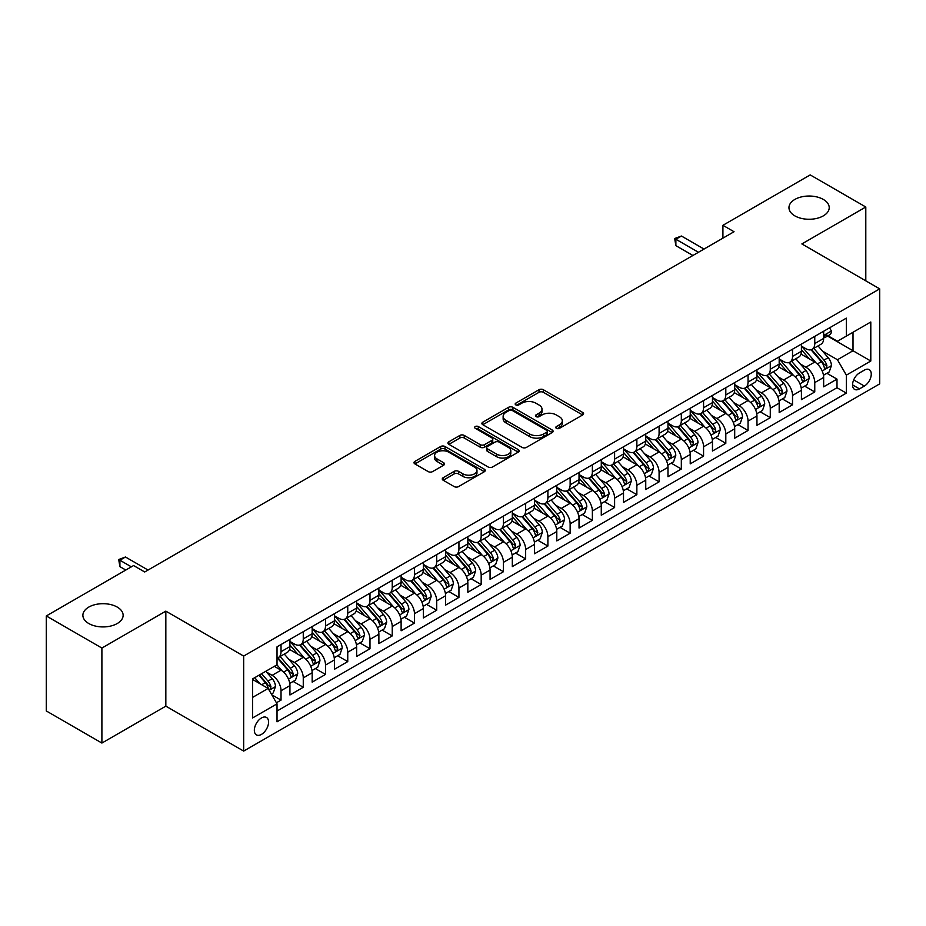 <?xml version="1.0" encoding="UTF-8"?>
<svg xmlns="http://www.w3.org/2000/svg" width="926" height="926" viewBox="0 0 926 926"><rect width="100%" height="100%" fill="white"/><g stroke="black" fill="none" stroke-linecap="round" stroke-linejoin="round"><path stroke-width="1.39" d="M556.41 428.333A2.165 1.25 0 0 0 559.466 428.333L582.662 414.952A3.091 1.783 0 0 0 583.565 413.69A3.091 1.783 0 0 0 582.662 412.429L543.365 389.742A3.091 1.783 0 0 0 539.001 389.742L515.805 403.134A2.165 1.25 0 0 0 515.18 404.014A2.165 1.25 0 0 0 515.805 404.894A2.165 1.25 0 0 0 518.861 404.894L521.87 403.169A9.873 5.706 0 0 1 535.841 403.169L539.106 405.056A9.873 5.706 0 0 1 541.999 409.084A9.873 5.706 0 0 1 539.106 413.123L536.108 414.848A2.165 1.25 0 0 0 535.471 415.739A2.165 1.25 0 0 0 536.108 416.619A2.165 1.25 0 0 0 539.163 416.619L542.161 414.883A9.873 5.706 0 0 1 556.132 414.883L559.408 416.769A9.873 5.706 0 0 1 562.302 420.809A9.873 5.706 0 0 1 559.408 424.837L556.41 426.573A2.165 1.25 0 0 0 555.774 427.453A2.165 1.25 0 0 0 556.41 428.333L556.41 426.573M117.243 607.086A20.129 11.621 0 0 0 95.309 604.574A20.129 11.621 0 0 0 82.877 615.304A20.129 11.621 0 0 0 88.78 623.522A20.129 11.621 0 0 0 110.715 626.045A20.129 11.621 0 0 0 123.135 615.304A20.129 11.621 0 0 0 117.243 607.086M823.33 199.437A20.129 11.621 0 0 0 801.384 196.914A20.129 11.621 0 0 0 788.964 207.655A20.129 11.621 0 0 0 794.855 215.874A20.129 11.621 0 0 0 816.79 218.386A20.129 11.621 0 0 0 829.221 207.655A20.129 11.621 0 0 0 823.33 199.437M261.456 734.399A10.059 5.811 120 0 0 268.031 725.521A10.059 5.811 120 0 0 266.491 717.465A10.059 5.811 120 0 0 261.456 717.963A10.059 5.811 120 0 0 254.881 726.829A10.059 5.811 120 0 0 256.433 734.897A10.059 5.811 120 0 0 261.456 734.399M443.172 477.712A3.091 1.783 0 0 0 442.269 478.974A3.091 1.783 0 0 0 443.172 480.235L454.191 486.59A3.091 1.783 0 0 0 458.567 486.59L484.321 471.728A3.091 1.783 0 0 0 485.224 470.466A3.091 1.783 0 0 0 484.321 469.204L445.024 446.517A3.091 1.783 0 0 0 440.66 446.517L414.906 461.391A3.091 1.783 0 0 0 414.003 462.653A3.091 1.783 0 0 0 414.906 463.914L428.217 471.6A3.091 1.783 0 0 0 432.581 471.6L443.612 465.234A3.091 1.783 0 0 0 444.515 463.972A3.091 1.783 0 0 0 443.612 462.711L437.003 458.902A8.253 4.769 0 0 1 434.583 455.534A8.253 4.769 0 0 1 439.688 451.124A8.253 4.769 0 0 1 448.682 452.154L474.552 467.086A8.253 4.769 0 0 1 476.971 470.466A8.253 4.769 0 0 1 471.878 474.864A8.253 4.769 0 0 1 462.873 473.834L458.567 471.346A3.091 1.783 0 0 0 454.191 471.346L443.172 477.712L443.172 480.235M165.835 611.137L101.895 648.05L46.3 615.952L46.3 710.96L101.895 743.057L165.835 706.144L243.665 751.09L243.665 656.071L165.835 611.137L165.835 706.144M865.798 280.844L865.798 207.007L801.87 243.932L879.7 288.866L243.665 656.071M865.798 207.007L810.204 174.91L722.917 225.307L722.917 238.144M46.3 615.952L133.587 565.554L144.711 571.979L734.04 231.731L722.917 225.307M522.079 447.397A3.091 1.783 0 0 0 526.454 447.397L552.209 432.523A3.091 1.783 0 0 0 553.111 431.273A3.091 1.783 0 0 0 552.209 430.011L512.911 407.324A3.091 1.783 0 0 0 508.548 407.324L482.793 422.198A3.091 1.783 0 0 0 481.89 423.46A3.091 1.783 0 0 0 482.793 424.71L522.079 447.397M476.126 428.807A2.165 1.25 0 0 1 478.314 429.108L478.314 426.539L518.259 449.608A3.091 1.783 0 0 1 519.173 450.869A3.091 1.783 0 0 1 518.259 452.131L492.505 466.993A3.091 1.783 0 0 1 488.141 466.993L448.844 444.306L448.844 441.795A3.091 1.783 0 0 0 447.941 443.056A3.091 1.783 0 0 0 448.844 444.306M448.844 441.795L459.875 435.428A3.091 1.783 0 0 1 464.239 435.428L480.177 444.63A3.091 1.783 0 0 0 484.541 444.63L491.856 440.406A3.091 1.783 0 0 0 492.759 439.144A3.091 1.783 0 0 0 491.856 437.882L475.258 428.31A2.165 1.25 0 0 1 474.633 427.418A2.165 1.25 0 0 1 475.964 426.273A2.165 1.25 0 0 1 478.314 426.539M276.411 702.776L281.029 700.114L271.804 694.789M266.549 672.114L272.14 675.332A12.582 7.258 60 0 1 281.029 690.738L289.931 685.599L289.931 694.975L303.265 687.277L293.148 681.432M288.796 659.266L294.375 662.495A12.582 7.258 60 0 1 303.265 677.901L312.166 672.762L312.166 682.138L325.512 674.429L315.384 668.595M311.032 646.429L316.611 649.658A12.582 7.258 60 0 1 325.512 665.065L334.402 659.925L334.402 669.301L347.748 661.592L337.631 655.758M333.267 633.592L338.847 636.81A12.582 7.258 60 0 1 347.748 652.217L356.637 647.089L356.637 656.465L369.983 648.756L359.867 642.91M355.503 620.756L361.094 623.974A12.582 7.258 60 0 1 369.983 639.38L378.884 634.252L378.884 643.616L392.23 635.919L382.102 630.074M377.75 607.907L383.329 611.137A12.582 7.258 60 0 1 392.23 626.543L401.12 621.404L401.12 630.78L414.466 623.082L404.349 617.237M399.986 595.071L405.565 598.3A12.582 7.258 60 0 1 414.466 613.707L423.356 608.567L423.356 617.943L436.702 610.234L426.585 604.4M422.221 582.234L427.812 585.452A12.582 7.258 60 0 1 436.702 600.87L445.603 595.731L445.603 605.106L458.937 597.397L448.821 591.552M444.457 569.397L450.048 572.615A12.582 7.258 60 0 1 458.937 588.022L467.838 582.894L467.838 592.258L481.184 584.561L471.056 578.715M466.704 556.549L472.283 559.779A12.582 7.258 60 0 1 481.184 575.185L490.074 570.046L490.074 579.421L503.42 571.724L493.303 565.879M488.94 543.712L494.519 546.942A12.582 7.258 60 0 1 503.42 562.348L512.31 557.209L512.31 566.585L525.655 558.876L515.539 553.042M511.175 530.876L516.766 534.094A12.582 7.258 60 0 1 525.655 549.512L534.557 544.372L534.557 553.748L547.891 546.039L537.774 540.194M533.422 518.039L539.001 521.257A12.582 7.258 60 0 1 547.891 536.663L556.792 531.536L556.792 540.9L570.138 533.202L560.022 527.357M555.658 505.191L561.237 508.42A12.582 7.258 60 0 1 570.138 523.827L579.028 518.687L579.028 528.063L592.374 520.366L582.257 514.52M577.893 492.354L583.484 495.584A12.582 7.258 60 0 1 592.374 510.99L601.275 505.851L601.275 515.226L614.609 507.517L604.493 501.684M600.129 479.518L605.72 482.735A12.582 7.258 60 0 1 614.609 498.153L623.511 493.014L623.511 502.39L636.856 494.681L626.728 488.835M622.376 466.681L627.955 469.899A12.582 7.258 60 0 1 636.856 485.305L645.746 480.177L645.746 489.541L659.092 481.844L648.976 475.999M644.612 453.833L650.191 457.062A12.582 7.258 60 0 1 659.092 472.468L667.982 467.329L667.982 476.705L681.328 469.007L671.211 463.162M666.847 440.996L672.438 444.225A12.582 7.258 60 0 1 681.328 459.632L690.229 454.492L690.229 463.868L703.563 456.159L693.447 450.325M689.094 428.159L694.674 431.389A12.582 7.258 60 0 1 703.563 446.795L712.464 441.656L712.464 451.031L725.81 443.322L715.694 437.477M711.33 415.323L716.909 418.54A12.582 7.258 60 0 1 725.81 433.947L734.7 428.819L734.7 438.183L748.046 430.486L737.929 424.64M733.566 402.486L739.156 405.704A12.582 7.258 60 0 1 748.046 421.11L756.947 415.971L756.947 425.347L770.282 417.649L760.165 411.804M755.801 389.638L761.392 392.867A12.582 7.258 60 0 1 770.282 408.273L779.183 403.134L779.183 412.51L792.529 404.801L782.401 398.967M778.048 376.801L783.627 380.03A12.582 7.258 60 0 1 792.529 395.437L801.418 390.297L801.418 399.673L814.764 391.964L814.764 382.588A12.582 7.258 -120 0 0 805.863 367.182L800.284 363.964M804.648 386.119L814.764 391.964M289.931 685.599A12.582 7.258 -120 0 0 281.029 670.192L274.362 666.35M312.166 672.762A12.582 7.258 -120 0 0 303.265 657.356L289.514 649.415M334.402 659.925A12.582 7.258 -120 0 0 325.512 644.519L311.761 636.579M356.637 647.089A12.582 7.258 -120 0 0 347.748 631.682L333.997 623.742M378.884 634.252A12.582 7.258 -120 0 0 369.983 618.834L356.232 610.894M401.12 621.404A12.582 7.258 -120 0 0 392.23 605.998L378.468 598.057M423.356 608.567A12.582 7.258 -120 0 0 414.466 593.161L400.715 585.22M445.603 595.731A12.582 7.258 -120 0 0 436.702 580.324L422.95 572.384M467.838 582.894A12.582 7.258 -120 0 0 458.937 567.476L445.186 559.535M490.074 570.046A12.582 7.258 -120 0 0 481.184 554.639L467.422 546.699M512.31 557.209A12.582 7.258 -120 0 0 503.42 541.803L489.669 533.862M534.557 544.372A12.582 7.258 -120 0 0 525.655 528.966L511.904 521.025M556.792 531.536A12.582 7.258 -120 0 0 547.891 516.118L534.14 508.189M579.028 518.687A12.582 7.258 -120 0 0 570.138 503.281L556.387 495.341M601.275 505.851A12.582 7.258 -120 0 0 592.374 490.444L578.623 482.504M623.511 493.014A12.582 7.258 -120 0 0 614.609 477.608L600.858 469.667M645.746 480.177A12.582 7.258 -120 0 0 636.856 464.771L623.094 456.831M667.982 467.329A12.582 7.258 -120 0 0 659.092 451.923L645.341 443.982M690.229 454.492A12.582 7.258 -120 0 0 681.328 439.086L667.577 431.146M712.464 441.656A12.582 7.258 -120 0 0 703.563 426.249L689.812 418.309M734.7 428.819A12.582 7.258 -120 0 0 725.81 413.413L712.059 405.472M756.947 415.971A12.582 7.258 -120 0 0 748.046 400.564L734.295 392.624M779.183 403.134A12.582 7.258 -120 0 0 770.282 387.728L756.53 379.787M801.418 390.297A12.582 7.258 -120 0 0 792.529 374.891L778.766 366.951M864.352 370.134L859.467 372.958A9.746 5.625 120 0 0 853.089 381.558A9.746 5.625 120 0 0 854.582 389.371A9.746 5.625 120 0 0 859.467 388.885L864.352 386.061A9.746 5.625 120 0 0 870.729 377.472A9.746 5.625 120 0 0 869.225 369.659A9.746 5.625 120 0 0 864.352 370.134M243.665 751.09L879.7 383.873L879.7 288.866M252.566 697.417L268.135 688.435L277.024 703.841L277.024 721.817L846.341 393.122L846.341 375.146L837.451 359.739L822.519 351.128M277.024 703.841L252.566 717.963L252.566 678.932L277.024 664.799L277.024 646.834L846.341 318.139L846.341 336.115L870.799 321.993L870.799 361.024L846.341 375.146M289.931 641.44L294.375 644.01A12.582 7.258 60 0 0 300.661 644.623L309.562 639.496A12.582 7.258 -120 0 0 312.166 633.731L312.166 626.543M312.166 628.592L316.611 631.162A12.582 7.258 60 0 0 322.908 631.787L331.797 626.647A12.582 7.258 -120 0 0 334.402 620.895L334.402 613.707M334.402 615.755L338.847 618.325A12.582 7.258 60 0 0 345.143 618.95L354.033 613.811A12.582 7.258 -120 0 0 356.637 608.058L356.637 600.858M356.637 602.919L361.094 605.488A12.582 7.258 60 0 0 367.379 606.113L376.28 600.974A12.582 7.258 -120 0 0 378.884 595.21L378.884 588.022M378.884 590.082L383.329 592.652A12.582 7.258 60 0 0 389.615 593.265L398.516 588.137A12.582 7.258 -120 0 0 401.12 582.373L401.12 575.185M401.12 577.234L405.565 579.803A12.582 7.258 60 0 0 411.862 580.428L420.751 575.289A12.582 7.258 -120 0 0 423.356 569.536L423.356 562.348M423.356 564.397L427.812 566.967A12.582 7.258 60 0 0 434.097 567.592L442.998 562.452A12.582 7.258 -120 0 0 445.603 556.7L445.603 549.5M445.603 551.56L450.048 554.13A12.582 7.258 60 0 0 456.333 554.755L465.234 549.616A12.582 7.258 -120 0 0 467.838 543.851L467.838 536.663M467.838 538.724L472.283 541.293A12.582 7.258 60 0 0 478.58 541.907L487.47 536.779A12.582 7.258 -120 0 0 490.074 531.015L490.074 523.827M490.074 525.875L494.519 528.445A12.582 7.258 60 0 0 500.816 529.07L509.705 523.931A12.582 7.258 -120 0 0 512.31 518.178L512.31 510.99M512.31 513.039L516.766 515.608A12.582 7.258 60 0 0 523.051 516.233L531.952 511.094A12.582 7.258 -120 0 0 534.557 505.341L534.557 498.153M534.557 500.202L539.001 502.772A12.582 7.258 60 0 0 545.287 503.397L554.188 498.257A12.582 7.258 -120 0 0 556.792 492.493L556.792 485.305M556.792 487.365L561.237 489.935A12.582 7.258 60 0 0 567.534 490.548L576.423 485.421A12.582 7.258 -120 0 0 579.028 479.656L579.028 472.468M579.028 474.529L583.484 477.087A12.582 7.258 60 0 0 589.769 477.712L598.659 472.584A12.582 7.258 -120 0 0 601.275 466.82L601.275 459.632M601.275 461.68L605.72 464.25A12.582 7.258 60 0 0 612.005 464.875L620.906 459.736A12.582 7.258 -120 0 0 623.511 453.983L623.511 446.795M623.511 448.844L627.955 451.413A12.582 7.258 60 0 0 634.252 452.038L643.142 446.899A12.582 7.258 -120 0 0 645.746 441.135L645.746 433.947M645.746 436.007L650.191 438.577A12.582 7.258 60 0 0 656.488 439.19L665.377 434.062A12.582 7.258 -120 0 0 667.982 428.298L667.982 421.11M667.982 423.17L672.438 425.728A12.582 7.258 60 0 0 678.723 426.354L687.624 421.226A12.582 7.258 -120 0 0 690.229 415.461L690.229 408.273M690.229 410.322L694.674 412.892A12.582 7.258 60 0 0 700.959 413.517L709.86 408.378A12.582 7.258 -120 0 0 712.464 402.625L712.464 395.437M712.464 397.485L716.909 400.055A12.582 7.258 60 0 0 723.206 400.68L732.096 395.541A12.582 7.258 -120 0 0 734.7 389.788L734.7 382.588M734.7 384.649L739.156 387.218A12.582 7.258 60 0 0 745.442 387.844L754.331 382.704A12.582 7.258 -120 0 0 756.947 376.94L756.947 369.752M756.947 371.812L761.392 374.37A12.582 7.258 60 0 0 767.677 374.995L776.578 369.868A12.582 7.258 -120 0 0 779.183 364.103L779.183 356.915M779.183 358.964L783.627 361.534A12.582 7.258 60 0 0 789.913 362.159L798.814 357.019A12.582 7.258 -120 0 0 801.418 351.267L801.418 344.078M277.024 711.029L837 387.728L837 379.128L823.654 386.825L823.654 377.461A12.582 7.258 -120 0 0 814.764 362.054L801.013 354.114M801.418 346.127L805.863 348.697A12.582 7.258 -120 0 0 812.16 349.322A12.582 7.258 -120 0 0 814.764 343.558L814.764 336.37M812.16 349.322L821.049 344.183A12.582 7.258 -120 0 0 823.654 338.43L823.654 331.23M281.029 644.519L281.029 651.707A12.582 7.258 60 0 1 278.425 657.472A12.582 7.258 60 0 1 277.024 657.981M278.425 657.472L287.326 652.332A12.582 7.258 -120 0 0 289.931 646.568L289.931 639.38M303.265 631.682L303.265 638.871A12.582 7.258 60 0 1 300.661 644.623M325.512 618.834L325.512 626.034A12.582 7.258 60 0 1 322.908 631.787M347.748 605.998L347.748 613.186A12.582 7.258 60 0 1 345.143 618.95M369.983 593.161L369.983 600.349A12.582 7.258 60 0 1 367.379 606.113M392.23 580.324L392.23 587.512A12.582 7.258 60 0 1 389.615 593.265M414.466 567.476L414.466 574.676A12.582 7.258 60 0 1 411.862 580.428M436.702 554.639L436.702 561.827A12.582 7.258 60 0 1 434.097 567.592M458.937 541.803L458.937 548.991A12.582 7.258 60 0 1 456.333 554.755M481.184 528.966L481.184 536.154A12.582 7.258 60 0 1 478.58 541.907M503.42 516.118L503.42 523.317A12.582 7.258 60 0 1 500.816 529.07M525.655 503.281L525.655 510.469A12.582 7.258 60 0 1 523.051 516.233M547.891 490.444L547.891 497.632A12.582 7.258 60 0 1 545.287 503.397M570.138 477.608L570.138 484.796A12.582 7.258 60 0 1 567.534 490.548M592.374 464.759L592.374 471.959A12.582 7.258 60 0 1 589.769 477.712M614.609 451.923L614.609 459.111A12.582 7.258 60 0 1 612.005 464.875M636.856 439.086L636.856 446.274A12.582 7.258 60 0 1 634.252 452.038M659.092 426.249L659.092 433.437A12.582 7.258 60 0 1 656.488 439.19M681.328 413.413L681.328 420.601A12.582 7.258 60 0 1 678.723 426.354M703.563 400.564L703.563 407.753A12.582 7.258 60 0 1 700.959 413.517M725.81 387.728L725.81 394.916A12.582 7.258 60 0 1 723.206 400.68M748.046 374.891L748.046 382.079A12.582 7.258 60 0 1 745.442 387.844M770.282 362.054L770.282 369.243A12.582 7.258 60 0 1 767.677 374.995M792.529 349.206L792.529 356.394A12.582 7.258 60 0 1 789.913 362.159M792.529 395.437L792.529 404.801M770.282 408.273L770.282 417.649M748.046 421.11L748.046 430.486M725.81 433.947L725.81 443.322M703.563 446.795L703.563 456.159M681.328 459.632L681.328 469.007M659.092 472.468L659.092 481.844M636.856 485.305L636.856 494.681M614.609 498.153L614.609 507.517M592.374 510.99L592.374 520.366M570.138 523.827L570.138 533.202M547.891 536.663L547.891 546.039M525.655 549.512L525.655 558.876M503.42 562.348L503.42 571.724M481.184 575.185L481.184 584.561M458.937 588.022L458.937 597.397M436.702 600.87L436.702 610.234M414.466 613.707L414.466 623.082M392.23 626.543L392.23 635.919M369.983 639.38L369.983 648.756M347.748 652.217L347.748 661.592M325.512 665.065L325.512 674.429M303.265 677.901L303.265 687.277M281.029 690.738L281.029 700.114M268.135 688.435L252.566 679.441M837.451 359.739L853.008 350.746L853.008 332.26L870.799 321.993M827.543 336.045L870.799 361.024M827.994 335.791L837.451 341.254L846.341 336.115M101.895 648.05L101.895 743.057M826.883 373.282L837 379.128M837 387.728L846.341 393.122M557.278 428.645L559.408 427.407A9.873 5.706 0 0 0 562.302 423.379L562.302 420.809M541.999 409.084L541.999 411.653A9.873 5.706 0 0 1 539.106 415.693L536.976 416.92M582.616 414.975L543.365 392.311A3.091 1.783 0 0 0 539.001 392.311L516.673 405.206M552.162 432.558L512.911 409.894A3.091 1.783 0 0 0 508.548 409.894L482.828 424.733M546.745 432.153A2.165 1.25 0 0 0 547.382 431.273A2.165 1.25 0 0 0 546.745 430.382L512.263 410.473A2.165 1.25 0 0 0 509.207 410.473L506.036 412.301A9.873 5.706 0 0 0 503.142 416.33A9.873 5.706 0 0 0 506.036 420.369L529.614 433.981A9.873 5.706 0 0 0 543.585 433.981L546.745 432.153L546.745 434.722A2.165 1.25 0 0 0 547.382 433.831L547.382 431.273M503.142 416.33L503.142 418.899A9.873 5.706 0 0 0 506.036 422.939L506.036 420.369M546.745 434.722L543.585 436.551A9.873 5.706 0 0 1 529.614 436.551L506.036 422.939M448.89 444.341L459.875 437.998L459.875 435.428M492.759 439.144L492.759 441.714A3.091 1.783 0 0 1 491.856 442.975L484.541 447.2A3.091 1.783 0 0 1 480.177 447.2L464.239 437.998A3.091 1.783 0 0 0 459.875 437.998M478.314 429.108L518.224 452.154M496.706 454.168A8.253 4.769 0 0 0 505.712 455.21A8.253 4.769 0 0 0 510.805 450.8A8.253 4.769 0 0 0 508.386 447.432L499.276 442.165A3.091 1.783 0 0 0 494.912 442.165L487.597 446.39A3.091 1.783 0 0 0 486.694 447.652A3.091 1.783 0 0 0 487.597 448.913L496.706 454.168L496.706 456.738A8.253 4.769 0 0 0 505.712 457.78A8.253 4.769 0 0 0 510.805 453.37L510.805 450.8M486.694 447.652L486.694 450.221A3.091 1.783 0 0 0 487.597 451.483L487.597 448.913M496.706 456.738L487.597 451.483M476.971 470.466L476.971 473.036A8.253 4.769 0 0 1 471.878 477.434A8.253 4.769 0 0 1 462.873 476.404L458.567 473.915A3.091 1.783 0 0 0 454.191 473.915L443.218 480.258M434.583 455.534L434.583 458.092A8.253 4.769 0 0 0 437.003 461.472L437.003 458.902M443.566 465.257L437.003 461.472M484.321 469.204L484.321 471.728L445.024 449.087A3.091 1.783 0 0 0 440.66 449.087L414.941 463.938M823.469 375.25L829.221 371.939L831.444 365.515A8.334 4.815 -120 0 0 828.191 357.691L818.04 345.93M816.003 362.865L803.953 348.917A24.064 13.89 -120 0 0 801.418 346.266M809.393 358.952L802.645 351.139A19.967 11.529 -120 0 0 801.418 349.808M811.026 349.773L821.304 361.672A8.334 4.815 60 0 1 824.267 367.414L824.881 368.398L826.004 368.247L826.941 365.874A8.334 4.815 -120 0 0 823.966 360.133L813.804 348.361M811.627 349.577L822.67 362.367A4.248 2.454 60 0 1 823.746 364.022L826.941 365.874M829.557 327.827L831.444 331.103A8.334 4.815 60 0 1 829.719 334.795L825.494 337.238A8.334 4.815 -120 0 0 826.941 335.316L826.768 334.575M698.459 252.277L675.876 239.244L681.443 236.026L704.015 249.059M823.932 337.62L823.966 337.62A8.334 4.815 -120 0 0 825.494 337.238M825.865 334.691L826.941 335.316C826.42 334.055 825.529 334.575 824.267 336.856A8.334 4.815 60 0 1 823.654 338.036M692.891 255.483L675.876 245.656L675.876 239.244L674.66 238.538L681.443 236.026M675.876 245.656L674.66 238.538M801.233 388.098L806.974 384.776L809.197 378.352A8.334 4.815 -120 0 0 805.956 370.527L795.793 358.767M793.756 375.701L781.706 361.753A24.064 13.89 -120 0 0 779.183 359.103M787.146 371.789L780.41 363.987A19.967 11.529 -120 0 0 779.183 362.645M788.79 362.61L799.057 374.509A8.334 4.815 60 0 1 802.032 380.25L802.645 381.234L803.768 381.084L804.706 378.711A8.334 4.815 -120 0 0 801.731 372.97L791.568 361.209M789.392 362.413L800.434 375.204A4.248 2.454 60 0 1 801.499 376.859L804.706 378.711M778.997 400.935L784.739 397.613L786.961 391.2A8.334 4.815 -120 0 0 783.72 383.364L773.557 371.604M771.52 388.538L759.47 374.59A24.064 13.89 -120 0 0 756.947 371.939M764.911 384.626L758.174 376.824A19.967 11.529 -120 0 0 756.947 375.481M766.543 375.447L776.821 387.346A8.334 4.815 60 0 1 779.796 393.087L780.398 394.082L781.532 393.92L782.458 391.548A8.334 4.815 -120 0 0 779.495 385.806L769.332 374.046M767.156 375.261L778.199 388.04A4.248 2.454 60 0 1 779.264 389.707L782.458 391.548M756.75 413.772L762.503 410.45L764.726 404.037A8.334 4.815 -120 0 0 761.485 396.212L751.322 384.44M749.284 401.386L737.235 387.427A24.064 13.89 -120 0 0 734.7 384.788M742.675 397.462L735.938 389.661A19.967 11.529 -120 0 0 734.7 388.318M744.307 388.295L754.586 400.194A8.334 4.815 60 0 1 757.561 405.935C758.811 407.602 759.702 407.093 760.223 404.384A8.334 4.815 -120 0 0 757.248 398.643L747.097 386.883M744.909 388.098L755.952 400.877A4.248 2.454 60 0 1 757.028 402.544L760.223 404.384M757.561 405.935L758.163 406.919M734.515 426.608L740.268 423.298L742.49 416.874A8.334 4.815 -120 0 0 739.237 409.049L729.075 397.289M727.049 414.223L714.988 400.264A24.064 13.89 -120 0 0 712.464 397.624M720.44 410.311L713.691 402.497A19.967 11.529 -120 0 0 712.464 401.155M722.072 401.132L732.35 413.031A8.334 4.815 60 0 1 735.313 418.772L735.927 419.756L737.05 419.594L737.987 417.232A8.334 4.815 -120 0 0 735.012 411.491L724.85 399.719M722.674 400.935L733.716 413.725A4.248 2.454 60 0 1 734.781 415.38L737.987 417.232M712.279 439.456L718.02 436.134L720.243 429.71A8.334 4.815 -120 0 0 717.002 421.886L706.839 410.125M704.802 427.06L692.752 413.112A24.064 13.89 -120 0 0 690.229 410.461M698.192 423.147L691.456 415.346A19.967 11.529 -120 0 0 690.229 414.003M699.825 413.968L710.103 425.867A8.334 4.815 60 0 1 713.078 431.609L713.68 432.592L714.814 432.442L715.752 430.069A8.334 4.815 -120 0 0 712.777 424.328L702.614 412.568M700.438 413.772L711.481 426.562A4.248 2.454 60 0 1 712.545 428.217L715.752 430.069M690.044 452.293L695.785 448.971L698.007 442.559A8.334 4.815 -120 0 0 694.766 434.722L684.603 422.962M682.566 439.896L670.517 425.948A24.064 13.89 -120 0 0 667.982 423.298M675.957 435.984L669.22 428.182A19.967 11.529 -120 0 0 667.982 426.84M677.589 426.805L687.868 438.704A8.334 4.815 60 0 1 690.842 444.445L691.444 445.441L692.567 445.279L693.505 442.906A8.334 4.815 -120 0 0 690.541 437.165L680.378 425.404M678.191 426.62L689.233 439.399A4.248 2.454 60 0 1 690.31 441.065L693.505 442.906M667.796 465.13L673.549 461.808L675.772 455.395A8.334 4.815 -120 0 0 672.519 447.571L662.368 435.799M660.331 452.745L648.281 438.785A24.064 13.89 -120 0 0 645.746 436.146M653.721 448.821L646.973 441.019A19.967 11.529 -120 0 0 645.746 439.676M655.353 439.653L665.632 451.552A8.334 4.815 60 0 1 668.607 457.294C669.857 458.96 670.748 458.451 671.269 455.742A8.334 4.815 -120 0 0 668.294 450.001L658.143 438.241M655.955 439.456L666.998 452.235A4.248 2.454 60 0 1 668.074 453.902L671.269 455.742M668.607 457.294L669.209 458.277M645.561 477.966L651.302 474.656L653.524 468.232A8.334 4.815 -120 0 0 650.283 460.407L640.121 448.647M638.083 465.581L626.034 451.622A24.064 13.89 -120 0 0 623.511 448.983M631.474 461.669L624.737 453.856A19.967 11.529 -120 0 0 623.511 452.513M633.118 452.49L643.396 464.389A8.334 4.815 60 0 1 646.36 470.13L646.973 471.114L648.096 470.952L649.033 468.591A8.334 4.815 -120 0 0 646.059 462.85L635.896 451.078M633.72 452.293L644.762 465.084A4.248 2.454 60 0 1 645.827 466.739L649.033 468.591M623.325 490.815L629.067 487.493L631.289 481.069A8.334 4.815 -120 0 0 628.048 473.244L617.885 461.484M615.848 478.418L603.798 464.47A24.064 13.89 -120 0 0 601.275 461.819M609.239 474.506L602.502 466.704A19.967 11.529 -120 0 0 601.275 465.361M610.871 465.327L621.149 477.226A8.334 4.815 60 0 1 624.124 482.967L624.726 483.951L625.86 483.8L626.786 481.427A8.334 4.815 -120 0 0 623.823 475.686L613.66 463.926M611.484 465.13L622.527 477.92A4.248 2.454 60 0 1 623.592 479.575L626.786 481.427M601.078 503.651L606.831 500.329L609.053 493.905A8.334 4.815 -120 0 0 605.812 486.081L595.649 474.32M593.612 491.255L581.563 477.307A24.064 13.89 -120 0 0 579.028 474.656M587.003 487.342L580.266 479.541A19.967 11.529 -120 0 0 579.028 478.198M588.635 478.163L598.914 490.062A8.334 4.815 60 0 1 601.888 495.804L602.49 496.799L603.613 496.637L604.551 494.264A8.334 4.815 -120 0 0 601.576 488.523L591.425 476.763M589.237 477.966L600.279 490.757A4.248 2.454 60 0 1 601.356 492.424L604.551 494.264M578.843 516.488L584.595 513.166L586.818 506.753A8.334 4.815 -120 0 0 583.565 498.929L573.402 487.157M571.377 504.103L559.316 490.143A24.064 13.89 -120 0 0 556.792 487.504M564.767 500.179L558.019 492.377A19.967 11.529 -120 0 0 556.792 491.035M566.399 491.011L576.678 502.911A8.334 4.815 60 0 1 579.641 508.652C580.903 510.319 581.783 509.809 582.315 507.101A8.334 4.815 -120 0 0 579.34 501.36L569.177 489.599M567.001 490.815L578.044 503.594A4.248 2.454 60 0 1 579.109 505.26L582.315 507.101M579.641 508.652L580.255 509.636M556.607 529.325L562.348 526.014L564.571 519.59A8.334 4.815 -120 0 0 561.33 511.765L551.167 500.005M549.13 516.94L537.08 502.98A24.064 13.89 -120 0 0 534.557 500.341M542.52 513.027L535.784 505.214A19.967 11.529 -120 0 0 534.557 503.871M544.152 503.848L554.431 515.747A8.334 4.815 60 0 1 557.406 521.488L558.008 522.472L559.142 522.31L560.08 519.949A8.334 4.815 -120 0 0 557.105 514.208L546.942 502.436M544.766 503.651L555.808 516.442A4.248 2.454 60 0 1 556.873 518.097L560.08 519.949M534.371 542.173L540.113 538.851L542.335 532.427A8.334 4.815 -120 0 0 539.094 524.602L528.931 512.842M526.894 529.776L514.844 515.828A24.064 13.89 -120 0 0 512.31 513.178M520.285 525.864L513.548 518.062A19.967 11.529 -120 0 0 512.31 516.72M521.917 516.685L532.195 528.584A8.334 4.815 60 0 1 535.17 534.325L535.772 535.309L536.895 535.159L537.832 532.786A8.334 4.815 -120 0 0 534.869 527.044L524.706 515.284M522.519 516.488L533.561 529.278A4.248 2.454 60 0 1 534.638 530.934L537.832 532.786M512.124 555.01L517.877 551.688L520.099 545.264A8.334 4.815 -120 0 0 516.847 537.439L506.696 525.679M504.658 542.613L492.609 528.665A24.064 13.89 -120 0 0 490.074 526.014M498.049 538.7L491.301 530.899A19.967 11.529 -120 0 0 490.074 529.556M499.681 529.522L509.96 541.421A8.334 4.815 60 0 1 512.935 547.162L513.536 548.157L514.659 547.995L515.597 545.622A8.334 4.815 -120 0 0 512.622 539.881L502.471 528.121M500.283 529.325L511.326 542.115A4.248 2.454 60 0 1 512.402 543.782L515.597 545.622M489.889 567.846L495.63 564.524L497.864 558.112A8.334 4.815 -120 0 0 494.611 550.287L484.448 538.515M482.411 555.45L470.362 541.502A24.064 13.89 -120 0 0 467.838 538.863M475.802 551.537L469.065 543.736A19.967 11.529 -120 0 0 467.838 542.393M477.446 542.358L487.724 554.257A8.334 4.815 60 0 1 490.687 559.999L491.301 560.994L492.424 560.832L493.361 558.459A8.334 4.815 -120 0 0 490.386 552.718L480.224 540.958M478.048 542.173L489.09 554.952A4.248 2.454 60 0 1 490.155 556.619L493.361 558.459M467.653 580.683L473.394 577.373L475.617 570.948A8.334 4.815 -120 0 0 472.376 563.124L462.213 551.364M460.176 568.298L448.126 554.338A24.064 13.89 -120 0 0 445.603 551.699M453.566 564.374L446.83 556.572A19.967 11.529 -120 0 0 445.603 555.23M455.198 555.206L465.477 567.106A8.334 4.815 60 0 1 468.452 572.847C469.702 574.525 470.593 574.004 471.126 571.307A8.334 4.815 -120 0 0 468.151 565.566L457.988 553.794M455.812 555.01L466.854 567.8A4.248 2.454 60 0 1 467.919 569.455L471.126 571.307M468.452 572.847L469.054 573.831M445.406 593.52L451.159 590.209L453.381 583.785A8.334 4.815 -120 0 0 450.14 575.96L439.977 564.2M437.94 581.134L425.891 567.187A24.064 13.89 -120 0 0 423.356 564.536M431.331 577.222L424.594 569.421A19.967 11.529 -120 0 0 423.356 568.078M432.963 568.043L443.241 579.942A8.334 4.815 60 0 1 446.216 585.683C447.466 587.362 448.358 586.841 448.879 584.144A8.334 4.815 -120 0 0 445.915 578.403L435.752 566.643M433.565 567.846L444.607 580.637A4.248 2.454 60 0 1 445.684 582.292L448.879 584.144M446.216 585.683L446.818 586.667M423.17 606.368L428.923 603.046L431.146 596.622A8.334 4.815 -120 0 0 427.893 588.797L417.73 577.037M415.705 593.971L403.655 580.023A24.064 13.89 -120 0 0 401.12 577.373M409.095 590.059L402.347 582.257A19.967 11.529 -120 0 0 401.12 580.915M410.727 580.88L421.006 592.779A8.334 4.815 60 0 1 423.969 598.52L424.583 599.516L425.705 599.353L426.643 596.981A8.334 4.815 -120 0 0 423.668 591.239L413.505 579.479M411.329 580.683L422.372 593.473A4.248 2.454 60 0 1 423.448 595.129L426.643 596.981M400.935 619.205L406.676 615.883L408.898 609.47A8.334 4.815 -120 0 0 405.657 601.645L395.495 589.874M393.457 606.808L381.408 592.86A24.064 13.89 -120 0 0 378.884 590.221M386.848 602.895L380.111 595.094A19.967 11.529 -120 0 0 378.884 593.751M388.492 593.716L398.759 605.616A8.334 4.815 60 0 1 401.734 611.357L402.347 612.352L403.47 612.19L404.407 609.817A8.334 4.815 -120 0 0 401.433 604.076L391.27 592.316M389.094 593.531L400.136 606.31A4.248 2.454 60 0 1 401.201 607.977L404.407 609.817M378.699 632.041L384.44 628.731L386.663 622.307A8.334 4.815 -120 0 0 383.422 614.482L373.259 602.71M371.222 619.656L359.172 605.697A24.064 13.89 -120 0 0 356.637 603.058M364.613 615.732L357.876 607.931A19.967 11.529 -120 0 0 356.637 606.588M366.245 606.565L376.523 618.464A8.334 4.815 60 0 1 379.498 624.205C380.748 625.872 381.639 625.363 382.16 622.666A8.334 4.815 -120 0 0 379.197 616.924L369.034 605.153M366.846 606.368L377.901 619.147A4.248 2.454 60 0 1 378.965 620.814L382.16 622.666M379.498 624.205L380.1 625.189M356.452 644.878L362.205 641.568L364.427 635.143A8.334 4.815 -120 0 0 361.175 627.319L351.023 615.558M348.986 632.493L336.937 618.545A24.064 13.89 -120 0 0 334.402 615.894M342.377 628.58L335.629 620.779A19.967 11.529 -120 0 0 334.402 619.436M344.009 619.401L354.288 631.3A8.334 4.815 60 0 1 357.262 637.042C358.512 638.72 359.404 638.199 359.925 635.502A8.334 4.815 -120 0 0 356.95 629.761L346.799 617.989M344.611 619.205L355.653 631.995A4.248 2.454 60 0 1 356.73 633.65L359.925 635.502M357.262 637.042L357.864 638.026M334.217 657.726L339.969 654.404L342.192 647.98A8.334 4.815 -120 0 0 338.939 640.155L328.776 628.395M326.739 645.329L314.69 631.382A24.064 13.89 -120 0 0 312.166 628.731M320.141 641.417L313.393 633.615A19.967 11.529 -120 0 0 312.166 632.273M321.773 632.238L332.052 644.137A8.334 4.815 60 0 1 335.015 649.878L335.629 650.874L336.751 650.712L337.689 648.339A8.334 4.815 -120 0 0 334.714 642.598L324.551 630.837M322.375 632.041L333.418 644.832A4.248 2.454 60 0 1 334.483 646.487L337.689 648.339M311.981 670.563L317.722 667.241L319.945 660.828A8.334 4.815 -120 0 0 316.704 653.004L306.541 641.232M304.504 658.166L292.454 644.218A24.064 13.89 -120 0 0 289.931 641.579M297.894 654.254L291.158 646.452A19.967 11.529 -120 0 0 289.931 645.109M299.526 645.075L309.805 656.974A8.334 4.815 60 0 1 312.78 662.715L313.382 663.71L314.516 663.548L315.453 661.176A8.334 4.815 -120 0 0 312.479 655.434L302.316 643.674M300.14 644.89L311.182 657.668A4.248 2.454 60 0 1 312.247 659.335L315.453 661.176M289.734 683.4L295.487 680.089L297.709 673.665A8.334 4.815 -120 0 0 294.468 665.84L284.305 654.069M282.268 671.014L276.943 664.856M275.659 667.09L274.791 666.095M277.291 657.923L287.569 669.822A8.334 4.815 60 0 1 290.544 675.563C291.794 677.23 292.685 676.721 293.206 674.024A8.334 4.815 -120 0 0 290.243 668.283L280.08 656.511M277.893 657.726L288.935 670.505A4.248 2.454 60 0 1 290.012 672.172L293.206 674.024M290.544 675.563L291.146 676.547M271.353 694.014L273.251 692.926L275.473 686.502A8.334 4.815 -120 0 0 272.221 678.677L265.831 671.269M259.859 683.654L254.708 677.693M253.423 679.939L252.566 678.943M258.933 675.251L265.334 682.659A8.334 4.815 60 0 1 268.297 688.4L268.91 689.384L270.033 689.233L270.971 686.861A8.334 4.815 -120 0 0 267.996 681.119L261.607 673.711M259.454 674.95L266.7 683.353A4.248 2.454 60 0 1 267.776 685.008L270.971 686.861M131.365 566.839L119.905 560.23L125.473 557.012L148.044 570.046M125.809 570.046L119.905 566.643L119.905 560.23L118.69 559.524L125.473 557.012M119.905 566.643L118.69 559.524M272.14 675.332L281.029 670.192M294.375 662.495L303.265 657.356M316.611 649.658L325.512 644.519M338.847 636.81L347.748 631.682M361.094 623.974L369.983 618.834M383.329 611.137L392.23 605.998M405.565 598.3L414.466 593.161M427.812 585.452L436.702 580.324M450.048 572.615L458.937 567.476M472.283 559.779L481.184 554.639M494.519 546.942L503.42 541.803M516.766 534.094L525.655 528.966M539.001 521.257L547.891 516.118M561.237 508.42L570.138 503.281M583.484 495.584L592.374 490.444M605.72 482.735L614.609 477.608M627.955 469.899L636.856 464.771M650.191 457.062L659.092 451.923M672.438 444.225L681.328 439.086M694.674 431.389L703.563 426.249M716.909 418.54L725.81 413.413M739.156 405.704L748.046 400.564M761.392 392.867L770.282 387.728M783.627 380.03L792.529 374.891M805.863 367.182L814.764 362.054M814.764 343.558L823.654 338.43M281.029 651.707L289.931 646.568M303.265 638.871L312.166 633.731M325.512 626.034L334.402 620.895M347.748 613.186L356.637 608.058M369.983 600.349L378.884 595.21M392.23 587.512L401.12 582.373M414.466 574.676L423.356 569.536M436.702 561.827L445.603 556.7M458.937 548.991L467.838 543.851M481.184 536.154L490.074 531.015M503.42 523.317L512.31 518.178M525.655 510.469L534.557 505.341M547.891 497.632L556.792 492.493M570.138 484.796L579.028 479.656M592.374 471.959L601.275 466.82M614.609 459.111L623.511 453.983M636.856 446.274L645.746 441.135M659.092 433.437L667.982 428.298M681.328 420.601L690.229 415.461M703.563 407.753L712.464 402.625M725.81 394.916L734.7 389.788M748.046 382.079L756.947 376.94M770.282 369.243L779.183 364.103M792.529 356.394L801.418 351.267M814.764 382.588L823.654 377.461M853.691 379.903L864.352 386.061M852.568 384.903L859.467 388.885M559.408 427.407L559.408 424.837M536.108 416.619L536.108 414.848M539.106 415.693L539.106 413.123M515.805 404.894L515.805 403.134M539.001 392.311L539.001 389.742M543.365 392.311L543.365 389.742M582.662 414.952L582.662 412.429M482.793 424.71L482.793 422.198M508.548 409.894L508.548 407.324M512.911 409.894L512.911 407.324M552.209 432.523L552.209 430.011M529.614 436.551L529.614 433.981M543.585 436.551L543.585 433.981M464.239 437.998L464.239 435.428M480.177 447.2L480.177 444.63M484.541 447.2L484.541 444.63M491.856 442.975L491.856 440.406M518.259 452.131L518.259 449.608M454.191 473.915L454.191 471.346M458.567 473.915L458.567 471.346M462.873 476.404L462.873 473.834M443.612 465.234L443.612 462.711M414.906 463.914L414.906 461.391M440.66 449.087L440.66 446.517M445.024 449.087L445.024 446.517M822.195 370.979L831.386 365.677M803.953 348.917L805.099 348.245M823.966 360.133L828.191 357.691M817.322 363.964L821.304 361.672M831.386 331.01L823.654 335.467M799.96 383.815L809.15 378.514M781.706 361.753L782.852 361.094M801.731 372.97L805.956 370.527M795.087 376.801L799.057 374.509M777.724 396.664L786.903 391.351M759.47 374.59L760.616 373.93M779.495 385.806L783.72 383.364M772.851 389.649L776.821 387.346M755.489 409.5L764.668 404.199M737.235 387.427L738.381 386.767M757.248 398.643L761.485 396.212M750.616 402.486L754.586 400.194M733.242 422.337L742.432 417.036M714.988 400.264L716.134 399.604M735.012 411.491L739.237 409.049M728.368 415.323L732.35 413.031M711.006 435.174L720.197 429.872M692.752 413.112L693.898 412.452M712.777 424.328L717.002 421.886M706.133 428.159L710.103 425.867M688.77 448.022L697.949 442.709M670.517 425.948L671.663 425.289M690.541 437.165L694.766 434.722M683.897 441.007L687.868 438.704M666.523 460.859L675.714 455.557M648.281 438.785L649.427 438.125M668.294 450.001L672.519 447.571M661.65 453.844L665.632 451.552M644.288 473.695L653.478 468.394M626.034 451.622L627.18 450.962M646.059 462.85L650.283 460.407M639.415 466.681L643.396 464.389M622.052 486.532L631.231 481.231M603.798 464.47L604.944 463.81M623.823 475.686L628.048 473.244M617.179 479.518L621.149 477.226M599.817 499.38L608.995 494.067M581.563 477.307L582.709 476.647M601.576 488.523L605.812 486.081M594.943 492.366L598.914 490.062M577.569 512.217L586.76 506.916M559.316 490.143L560.462 489.484M579.34 501.36L583.565 498.929M572.696 505.202L576.678 502.911M555.334 525.054L564.524 519.752M537.08 502.98L538.226 502.32M557.105 514.208L561.33 511.765M550.461 518.039L554.431 515.747M533.098 537.89L542.277 532.589M514.844 515.828L515.99 515.169M534.869 527.044L539.094 524.602M528.225 530.876L532.195 528.584M510.851 550.739L520.042 545.426M492.609 528.665L493.755 528.005M512.622 539.881L516.847 537.439M505.978 543.724L509.96 541.421M488.615 563.575L497.806 558.274M470.362 541.502L471.508 540.842M490.386 552.718L494.611 550.287M483.742 556.561L487.724 554.257M466.38 576.412L475.57 571.111M448.126 554.338L449.272 553.679M468.151 565.566L472.376 563.124M461.507 569.397L465.477 567.106M444.144 589.249L453.323 583.947M425.891 567.187L427.036 566.515M445.915 578.403L450.14 575.96M439.271 582.234L443.241 579.942M421.897 602.097L431.088 596.784M403.655 580.023L404.789 579.363M423.668 591.239L427.893 588.797M417.024 595.071L421.006 592.779M399.662 614.933L408.852 609.632M381.408 592.86L382.554 592.2M401.433 604.076L405.657 601.645M394.789 607.919L398.759 605.616M377.426 627.77L386.605 622.469M359.172 605.697L360.318 605.037M379.197 616.924L383.422 614.482M372.553 620.756L376.523 618.464M355.19 640.607L364.369 635.305M336.937 618.545L338.083 617.873M356.95 629.761L361.175 627.319M350.306 633.592L354.288 631.3M332.943 653.443L342.134 648.142M314.69 631.382L315.835 630.722M334.714 642.598L338.939 640.155M328.07 646.429L332.052 644.137M310.708 666.292L319.898 660.99M292.454 644.218L293.6 643.558M312.479 655.434L316.704 653.004M305.835 659.277L309.805 656.974M288.472 679.128L297.651 673.827M290.243 668.283L294.468 665.84M283.599 672.114L287.569 669.822M269.188 690.264L275.416 686.664M267.996 681.119L272.221 678.677M261.734 684.731L265.334 682.659"/></g></svg>
